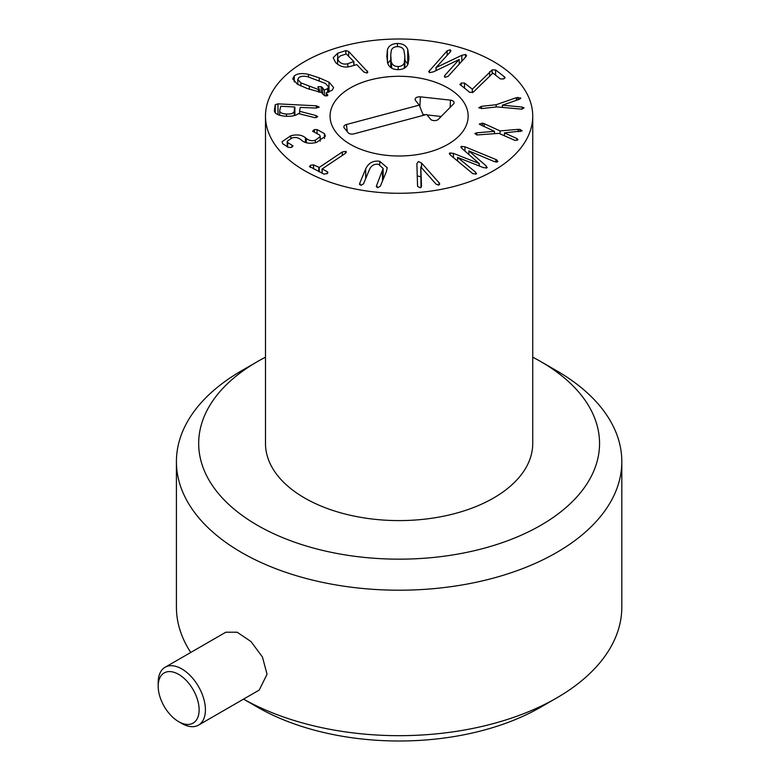 <?xml version="1.0" encoding="UTF-8"?>
<svg xmlns="http://www.w3.org/2000/svg" width="780" height="780" viewBox="0 0 780 780"><rect width="100%" height="100%" fill="white"/><g stroke="black" fill="none" stroke-linecap="round" stroke-linejoin="round"><path stroke-width="1.17" d="M460.18 84.874L461.214 83.031L464.5 83.041L472.358 89.173L492.131 69.907L495.592 69.927L504.728 77.103L503.695 78.946L500.419 78.936L492.911 73.076L473.07 92.342L469.667 92.323L459.869 84.308M505.06 77.698L504.728 77.103L504.728 78.322M495.592 69.927L495.592 75.153M492.131 69.907L492.131 73.856M489.645 71.721L489.645 76.352M472.319 92.606L472.319 89.183L472.358 92.596M464.5 83.041L464.5 88.257M461.214 83.031L461.214 85.683M516.399 97.675L520.855 98.066L519.509 99.236L502.427 105.183L522.083 107.045L524.072 107.855L521.869 109.171L496.899 106.909L482.167 108.527L478.754 107.776L481.445 106.334L496.177 104.715L516.399 97.675L516.399 100.298M496.177 104.715L496.177 106.996M522.083 107.045L522.083 109.141M502.427 105.183L502.427 107.455L502.398 105.085M479.329 124.02L482.41 123.162L484.087 123.63L500.048 130.913L518.251 129.353L520.104 129.441L522.151 130.903L504.445 132.902L516.974 138.586L518.017 139.737L514.975 140.41L498.907 133.361L476.892 134.959L474.844 133.497L476.755 132.805L494.471 131.342L479.378 124.234M494.471 131.342L494.471 133.721L494.462 131.371M476.755 132.805L476.755 134.93M516.974 138.586L516.974 140.38M504.436 132.922L504.436 135.886M520.104 129.441L520.104 131.605M518.251 129.353L518.251 131.761M500.048 130.913L500.048 133.877M484.087 123.63L484.087 126.643M482.41 123.162L482.41 125.892M495.846 159.481L496.889 159.988L497.435 161.889L494.374 161.626L468.868 150.891L486.262 166.003L486.779 167.944L483.424 167.622L457.577 157.384L475.702 172.263L476.102 174.028L472.826 173.686L450.43 155.083L449.758 152.948L453.424 153.377L479.144 163.507L461.984 148.502L461.292 146.386L464.977 146.796L495.846 159.481L495.846 162.094M460.863 146.991L461.292 146.386L461.292 147.839M479.232 163.459L479.232 165.955M479.144 163.507L479.144 165.916M453.424 153.377L453.424 157.589M449.299 153.582L449.758 152.948L449.758 154.45M476.522 173.423L476.102 174.028M457.577 157.384L457.577 161.06M486.262 166.003L486.262 168.139M487.227 167.339L486.779 167.944M468.868 150.891L468.868 154.469M497.903 161.207L497.435 161.889M421.005 187.473L420.781 166.91L421.493 186.332M421.493 186.42L420.235 187.766L417.709 186.518L417.534 185.708L416.881 163.703L418.392 161.538L421.541 163.02L439.549 183.329L438.409 185.114L436.04 184.119L420.781 166.91M439.549 184.421L439.686 183.914M439.043 182.569L439.043 184.899M421.541 163.02L421.541 167.602M420.781 176.855L418.392 176.085L417.261 176.611M365.703 168.889C368.54 162.922 373.22 160.387 379.743 161.294L387.241 167.7L386.324 171.746L380.338 186.176L377.754 187.668L376.535 185.65L383.136 168.46L378.534 164.307C374.39 163.751 371.387 165.457 369.505 169.416L363.509 183.856L360.925 185.338L359.707 183.329L365.703 168.889L365.703 178.571M376.35 186.43L376.535 187.044M384.082 177.157L383.136 176.709M359.531 184.099L359.707 184.714M310.06 167.213L310.352 165.292L313.55 164.873L319.244 167.417L342.332 151.944L345.872 151.349L345.296 153.426L322.208 168.889L327.395 171.756L327.161 173.647L323.905 174.106L309.494 166.471M327.971 172.507L327.395 171.756L327.395 173.462M322.208 168.889L322.15 173.228M345.872 152.977L345.872 151.349L346.408 152.041M313.55 164.873L313.55 168.958M310.352 165.292L310.352 167.359M317.06 129.587L324.451 133.624L325.397 136.188L316.563 142.389C310.157 143.969 305.224 143.305 301.772 140.4L300.885 139.688C298.262 137.572 295.308 136.987 292.022 137.943L287.186 141.239L287.664 142.555L293.017 145.87L291.31 147.4L288.59 147.391L282.779 143.822L282.038 141.726L290.803 135.759C297.082 134.209 301.957 134.881 305.428 137.768L306.316 138.479C309.026 140.653 312.029 141.229 315.315 140.215L320.229 136.617L319.625 134.979L312.595 131.245L314.369 129.626L317.06 129.587L317.06 133M324.451 133.624L324.451 138.528M314.369 129.626L314.369 131.976M315.315 140.215L315.315 142.672M305.428 137.768L305.428 142.457M292.052 145.304L292.052 147.147M287.664 142.555L287.664 147.098M300.904 82.894L318.494 89.554L319.488 89.749L318.026 86.707L321.223 86.658L324.392 90.002L327.639 88.618L328.555 86.912L325.445 83.441L307.856 76.781C303.839 75.826 300.807 76.118 298.75 77.668L297.794 79.433L300.904 82.894L300.904 85.995M319.488 89.749L319.488 92.274M318.026 86.707L318.026 87.731L318.026 86.707M321.223 86.658L321.223 92.508M322.657 87.633L322.657 94.165M324.392 90.002L324.392 95.686M327.639 88.618L327.639 92.41M294.274 75.972C297.229 73.495 301.967 72.959 308.49 74.383L319.225 77.854L328.994 82.144L333.625 87.487L332.114 90.314L326.235 92.635L327.697 95.677L324.49 95.726L321.506 92.537L307.154 88.481L297.346 84.181L292.715 78.858L294.274 75.972L294.274 81.91M327.697 94.653L327.697 95.677L327.697 94.653M326.235 92.635L326.235 96.057M391.687 62.712C392.555 65.159 394.719 66.436 398.18 66.544C401.544 66.368 403.601 65.042 404.342 62.576L404.869 56.511L403.952 50.427C403.055 47.98 400.92 46.703 397.537 46.595C394.085 46.771 392.008 48.097 391.297 50.563L390.731 54.912L391.687 68.143M404.342 62.576L404.342 68.211M398.18 66.544L398.18 69.635M397.439 43.504C402.656 43.514 406.087 45.474 407.745 49.384L408.827 56.462L408.203 63.541C406.799 67.48 403.494 69.508 398.278 69.635C392.983 69.625 389.522 67.665 387.894 63.755L386.812 56.696L387.436 49.598C388.81 45.659 392.145 43.631 397.439 43.504L397.439 46.595M407.901 64.311L404.908 60.167M390.731 59.816L387.738 63.375M461.828 55.292L465.543 54.483L466.528 55.497L465.835 56.842L448.12 76.333L445.117 77.308L444.337 76.43L444.883 75.348L459.108 59.543L433.485 71.838L429.731 72.638L428.747 71.623L447.154 50.788L450.148 49.813L450.938 50.69L450.392 51.773L435.981 67.606L461.828 55.292L461.828 61.259M436.137 67.655L436.137 70.57M435.981 67.606L435.981 70.639M459.225 59.582L459.225 64.116M347.87 63.677L353.818 61.532L346.31 53.976L340.392 55.858L337.545 58.627L338.998 61.405C341.465 63.892 344.419 64.652 347.87 63.677L347.87 66.963M353.788 65.325L353.818 61.532M348.621 51.422L367.868 72.082L366.98 73.008L363.802 71.974L356.782 64.623L350.347 66.427C344.692 67.928 339.778 66.612 335.605 62.488L333.187 57.73L337.691 53.196L345.842 50.593L348.621 51.422L348.621 56.092M337.691 53.196L337.691 57.847M279.727 110.448C279.572 112.534 281.814 113.724 286.474 114.016C291.203 114.202 293.787 113.266 294.255 111.189L294.518 106.967L280.761 106.265L279.727 110.448L279.708 115.274M294.879 107.123L294.879 115.469L294.518 106.967M294.255 111.189L294.255 115.645M316.105 115.567L317.762 116.737L314.886 117.692L298.409 113.568C296.273 115.596 292.188 116.493 286.133 116.249C278.158 115.694 274.248 113.665 274.404 110.156L275.233 104.725L277.973 103.857L316.329 105.817L319.235 107.123L315.978 108.069L300.212 107.406L299.608 111.296L316.105 115.567L316.105 117.653M299.608 111.296L299.608 113.89M304.629 170.693A133.624 77.142 180 0 1 265.493 116.142A133.624 77.142 180 0 1 399.116 39A133.624 77.142 180 0 1 532.74 116.142A133.624 77.142 180 0 1 450.255 187.415A133.624 77.142 180 0 1 304.629 170.693M447.935 87.965A69.04 39.858 180 0 1 468.156 116.142A69.04 39.858 180 0 1 399.116 156A69.04 39.858 180 0 1 330.077 116.142A69.04 39.858 180 0 1 372.694 79.316A69.04 39.858 180 0 1 447.935 87.965M532.74 116.142L532.74 443.45A133.624 77.142 180 0 1 450.255 514.722A133.624 77.142 180 0 1 304.629 498.001A133.624 77.142 180 0 1 265.493 443.45L265.493 116.142M419.24 105.115L415.506 100.444A4.456 2.574 180 0 1 415.174 99.859A4.456 2.574 180 0 1 420.381 96.847L450.499 100.142A4.456 2.574 180 0 1 454.038 103.155A4.456 2.574 180 0 1 453.531 103.945L438.36 119.32A4.456 2.574 180 0 1 434.294 120.617A4.456 2.574 180 0 1 430.443 119.126L426.709 114.455L353.915 133.858A4.456 2.574 180 0 1 348.007 132.6L344.273 127.93A4.456 2.574 180 0 1 343.941 127.335A4.456 2.574 180 0 1 346.456 124.517L419.24 105.115L423.325 115.362M450.499 100.142L450.119 107.406M441.168 116.473L427.089 114.933M425.558 114.757L422.974 114.475M370.178 79.96A69.04 39.858 180 0 1 468.156 116.142A69.04 39.858 180 0 1 399.116 156A69.04 39.858 180 0 1 330.077 116.142A69.04 39.858 180 0 1 370.178 79.96M199.124 709.829A28.948 16.712 60 0 1 178.659 721.656A28.948 16.712 60 0 1 158.184 686.195A28.948 16.712 60 0 1 178.659 674.378A28.948 16.712 60 0 1 199.124 709.829M178.659 721.656L181.808 723.469A33.403 19.285 -120 0 0 198.51 725.127A33.403 19.285 -120 0 0 205.423 709.829A33.403 19.285 -120 0 0 190.846 676.221A33.403 19.285 -120 0 0 165.097 667.27A33.403 19.285 -120 0 0 158.184 682.558L158.184 686.195M165.097 667.27L225.829 632.209L237.169 632.229L250.945 641.521L262.46 657.033L267.043 674.261L259.233 690.066L198.51 725.127M190.739 652.46A222.7 128.573 180 0 1 176.416 607.103L176.416 461.633A222.7 128.573 0 0 0 241.644 552.552A222.7 128.573 0 0 0 484.341 580.417A222.7 128.573 0 0 0 621.816 461.633A222.7 128.573 0 0 0 556.588 370.715L540.842 361.627A200.431 115.713 180 0 1 540.842 525.271A200.431 115.713 180 0 1 257.39 525.271A200.431 115.713 180 0 1 257.39 361.627A200.431 115.713 180 0 1 265.493 357.201M621.816 461.633L621.816 607.103A222.7 128.573 180 0 1 556.588 698.012A222.7 128.573 180 0 1 243.565 699.114L257.39 707.109A200.431 115.713 0 0 0 540.842 707.109L556.588 698.012M257.39 707.109L243.555 699.114M257.39 361.627L241.644 370.715A222.7 128.573 0 0 0 176.416 461.633M532.74 357.201A200.431 115.713 180 0 1 540.842 361.627M481.445 106.334L481.445 108.586M517.969 97.334L517.969 99.762M475.702 172.263L475.702 174.194M496.889 159.988L496.889 162.084M464.977 146.796L464.977 151.096M382.522 171.22L382.522 180.901M379.743 161.294L379.743 164.551M342.332 151.944L342.332 155.405M319.244 167.417L319.244 171.785M318.805 167.486L318.805 171.561M306.316 138.479L306.316 142.73M290.803 135.759L290.803 138.284M309.319 86.58L309.319 89.3M318.494 89.554L318.494 92.089M328.994 82.144L328.994 92.05M319.225 77.854L319.225 80.603M308.49 74.383L308.49 76.918M390.77 56.657L390.77 67.538M408.827 56.462L408.827 60.323M407.745 49.384L407.745 63.931M387.436 49.598L387.436 62.439M465.543 54.483L465.543 57.174M450.148 49.813L450.148 52.036M447.154 50.788L447.154 55.331M429.429 70.278L429.429 72.53M444.883 75.348L444.883 77.22M353.818 61.786L353.818 65.315M367.224 70.883L367.224 72.91M345.842 50.593L345.842 54.122M286.474 114.016L286.474 116.259M316.329 105.817L316.329 108.079M277.973 103.857L277.973 114.66M275.233 104.725L275.233 112.837M420.381 96.847L419.874 106.704M346.456 124.517L347.295 131.713M383.136 168.46L383.136 179.419M322.062 169.055L322.062 173.189M320.229 136.617L320.229 141.248M287.186 141.239L287.186 146.913M297.794 84.445L297.794 79.433M328.555 92.186L328.555 86.912M404.908 67.87L404.908 58.227M390.731 67.519L390.731 54.912M353.906 65.286L353.906 61.678M337.545 64.184L337.545 58.627"/></g></svg>
